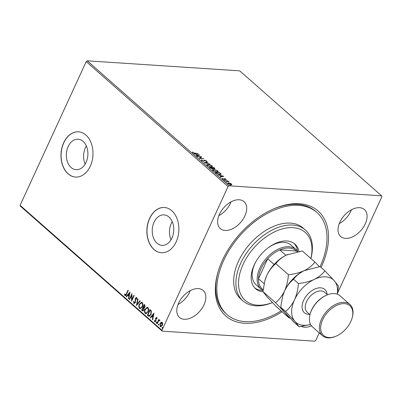 <?xml version="1.0" encoding="UTF-8"?>
<svg xmlns="http://www.w3.org/2000/svg" width="402" height="402" viewBox="0 0 402 402"><rect width="100%" height="100%" fill="white"/><g stroke="black" fill="none" stroke-linecap="round" stroke-linejoin="round"><path stroke-width="0.6" d="M282.083 311.741A69.903 43.592 -48.6 0 1 217.969 272.134A69.903 43.592 -48.6 0 1 222.432 260.23A69.903 43.592 -48.6 0 1 273.707 208.869A69.903 43.592 -48.6 0 1 321.419 266.742A69.903 43.592 -48.6 0 1 321.077 267.481M218.145 271.526A68.013 42.411 131.4 0 0 225.859 313.545L226.964 314.52A68.013 42.411 -48.6 0 1 238.853 236.894A68.013 42.411 -48.6 0 1 315.032 210.96A68.013 42.411 -48.6 0 1 316.887 212.452A68.013 42.411 -48.6 0 1 320.098 266.616M68.159 146.559A15.276 10.764 -86.2 0 0 76.114 169.694A15.276 10.764 -86.2 0 0 86.078 162.348A15.276 10.764 -86.2 0 0 78.119 139.213A15.276 10.764 -86.2 0 0 68.159 146.559M86.345 145.946A15.276 10.764 -86.2 0 0 85.415 147.695A15.276 10.764 -86.2 0 0 85.149 164.096M154.046 222.226A15.276 10.764 -86.2 0 0 162.001 245.361A15.276 10.764 -86.2 0 0 171.966 238.014A15.276 10.764 -86.2 0 0 164.006 214.879A15.276 10.764 -86.2 0 0 154.046 222.226M172.232 221.613A15.276 10.764 -86.2 0 0 171.302 223.361A15.276 10.764 -86.2 0 0 171.036 239.763M149.574 218.397A22.673 15.974 -86.2 0 0 161.383 252.732A22.673 15.974 -86.2 0 0 176.171 241.828A22.673 15.974 -86.2 0 0 164.358 207.487A22.673 15.974 -86.2 0 0 149.574 218.397M164.428 207.492A22.673 15.974 -86.2 0 0 149.705 218.407A22.673 15.974 -86.2 0 0 161.448 252.737M63.687 142.73A22.673 15.974 -86.2 0 0 75.496 177.066A22.673 15.974 -86.2 0 0 90.284 166.162A22.673 15.974 -86.2 0 0 78.47 131.821A22.673 15.974 -86.2 0 0 63.687 142.73M78.541 131.826A22.673 15.974 -86.2 0 0 63.817 142.74A22.673 15.974 -86.2 0 0 75.561 177.071M219.452 214.276A17.949 11.191 131.4 0 0 220.296 228.577A17.949 11.191 131.4 0 0 244.868 215.949A17.949 11.191 131.4 0 0 244.024 201.643A17.949 11.191 131.4 0 0 219.452 214.276M218.854 215.688A17.949 11.191 131.4 0 0 230.462 203.256A17.949 11.191 131.4 0 0 231.055 201.844M301.59 326.464A17.949 11.191 131.4 0 0 311.434 325.796M339.841 222.195A17.949 11.191 131.4 0 0 340.685 236.502A17.949 11.191 131.4 0 0 365.257 223.869A17.949 11.191 131.4 0 0 364.413 209.563A17.949 11.191 131.4 0 0 339.841 222.195M339.248 223.607A17.949 11.191 131.4 0 0 350.851 211.176A17.949 11.191 131.4 0 0 351.448 209.764M178.594 303.103A17.949 11.191 131.4 0 0 179.438 317.409A17.949 11.191 131.4 0 0 204.01 304.776A17.949 11.191 131.4 0 0 203.166 290.47A17.949 11.191 131.4 0 0 178.594 303.103M178.001 304.515A17.949 11.191 131.4 0 0 189.603 292.083A17.949 11.191 131.4 0 0 190.196 290.671M319.253 332.876L315.786 340.414L314.746 341.177L162.252 331.147L20.396 206.176L20.1 205.321L86.214 61.586L87.254 60.823L239.748 70.852L381.604 195.824L229.105 185.794L228.065 186.558L86.214 61.586M230.12 183.217L231.492 183.965L231.728 184.634L230.803 184.809L227.949 183.729L227.638 183.141L228.612 182.88L230.039 183.387M224.628 180.754L228.045 180.98L228.346 181.242L227.844 181.212L229.034 181.895L224.628 180.754M225.733 179.362L226.04 179.161L226.13 179.639L224.889 178.865L224.065 179.503L222.447 178.88L222.296 178.372L223.748 179.237L224.572 178.604L226.04 179.161L226.13 179.639M225.658 179.463L225.638 179.151M224.653 178.91L224.492 179.448M222.447 178.88L222.216 178.543M222.783 178.543L222.733 179.086M223.869 179.483L224.035 178.89M220.251 173.533L221.005 174.337L221.15 174.016L219.799 174.639L216.03 173.182L215.125 172.388L219.809 172.694L221.18 174.337M212.864 168.84L212.965 168.423L212.377 168.88L209.362 167.307L214.04 167.614L214.959 168.654L212.965 168.423L213.025 168.719M204.136 162.704L207.578 161.916L207.899 162.202L205.291 162.8L210.11 164.152L204.136 162.704M197.377 156.745L197.075 156.484L201.759 156.79L200.206 158.272L203.995 158.765L199.312 158.453L200.859 156.976L197.377 156.745M194.714 153.127L198.126 153.594L194.965 153.383L192.618 152.654L192.422 152.041L193.096 152.68L194.714 153.127L194.608 153.358M87.254 60.823L229.105 185.794M199.869 155.127L196.477 155.956L196.156 155.669L197.256 155.418L196.166 154.458L193.945 153.725L199.839 155.187M204.608 160.574L203.643 161.333L201.558 160.529L201.709 159.83L202.191 160.056L202.015 160.544L203.352 161.071L204.713 160.187L206.497 160.87L206.457 161.478L205.935 161.252L206.015 160.835L205.03 160.453L204.457 161.006M201.332 160.071L201.709 159.83L201.874 160.303M202.191 160.056L201.91 160.78M204.005 160.599L203.563 161.338L204.156 160.277L204.005 160.599L204.568 160.514L204.713 160.187M206.146 161.041L206.497 160.87L206.457 161.478M205.935 161.252L206.015 160.835M208.1 164.302L212.055 165.765L212.472 166.584L211.105 166.936L207.156 165.463L206.749 164.659L207.98 164.564M213.869 169.383L217.824 170.845L218.241 171.664L216.874 172.016L212.924 170.543L212.517 169.739L213.748 169.644M223.839 176.242L220.447 177.076L220.125 176.79L221.226 176.538L220.135 175.579L217.914 174.84L223.808 176.307M223.909 180.166L224.648 180.186L223.869 180.136M226.195 182.181L226.939 182.201L226.155 182.151M229.924 185.468L230.668 185.488L229.889 185.438M381.604 195.824L381.9 196.678L337.564 293.068M161.071 322.309L162.192 322.334L162.684 323.721L162.297 325.444L160.725 326.831L160.227 326.605L160.112 323.515L161.071 322.309L161.835 322.133M159.715 320.746L159.348 320.535L158.514 321.052L157.177 323.816L156.875 323.555L158.78 319.424L159.076 319.685L158.795 320.293L159.629 320.072L159.79 320.414L159.333 320.525M154.921 321.223L155.705 320.424L155.674 318.113L156.745 317.53L157.046 318.625L156.71 318.826L156.403 317.997L156.674 318.017L155.986 318.354L155.901 321.118L154.725 321.761L154.368 320.66L154.715 320.424L155.232 321.268M155.011 321.891L154.368 320.66M156.478 317.409L156.745 317.53M148.283 315.982L147.378 315.188L149.981 309.535L151.398 311.068L151.031 314.535L149.112 316.404L147.378 315.188M141.61 310.103L144.212 304.455L144.76 304.937L145.006 307.123L144.092 308.007L144.042 309.992L142.856 311.007L141.61 310.103L144.408 304.626M136.389 305.505L137.745 298.756L138.072 299.043L137.042 304.163L139.956 300.706L140.283 300.992L136.474 305.51M129.625 299.545L129.328 299.284L131.926 293.631L131.926 299.555L133.866 295.339L134.167 295.601L131.565 301.254L131.56 295.339L129.625 299.545M125.188 295.023L126.268 293.932L128.002 290.169L128.298 290.435L126.545 294.249C126.188 295.38 125.65 295.832 124.921 295.606L124.489 294.309L124.841 294.008L125.499 295.073M125.273 295.766L124.489 294.309M20.1 205.321L161.951 330.293L228.065 186.558M130.037 291.968L128.73 298.756L128.409 298.47L128.841 296.309L127.751 295.349L126.519 296.812L126.198 296.525L130.037 291.968M134.107 302.882L135.092 302.404L135.318 298.269L136.615 297.56L136.926 299.173L136.534 299.319L136.348 298.133L135.625 298.505L135.384 302.676L133.861 303.485L133.559 301.48L133.931 301.405L134.107 302.882L134.514 302.987M136.293 297.42L136.615 297.56M136.801 299.334L136.615 298.153L136.283 298.088M134.238 303.646L133.861 303.485L134.132 303.5L133.826 301.495L133.559 301.48M139.318 304.148L141.539 302.178L142.172 302.45C143.037 303.706 143.087 305.138 142.313 306.751L140.112 308.701L139.459 308.414C138.615 307.168 138.564 305.746 139.318 304.148L141.67 302.193M145.087 309.233L147.308 307.259L147.941 307.535C148.805 308.786 148.856 310.218 148.082 311.831L145.881 313.786L145.228 313.495C144.378 312.248 144.333 310.826 145.087 309.233L147.439 307.279M154.006 313.083L152.7 319.876L152.378 319.59L152.81 317.424L151.72 316.464L150.489 317.927L150.162 317.64L154.006 313.083M156.413 323.032L156.117 322.324L156.579 322.072L156.614 322.761L156.147 323.012L156.117 322.324L156.579 322.072M156.614 322.761L156.388 323.032M158.705 325.047L158.403 324.339L158.87 324.087L158.901 324.776L158.433 325.027L158.403 324.339L158.87 324.087M158.901 324.776L158.674 325.047M162.433 328.333L162.132 327.625L162.599 327.374L162.629 328.062L162.167 328.313L162.132 327.625L162.599 327.374M162.629 328.062L162.408 328.328M161.951 330.293L162.252 331.147M316.887 212.452L315.781 211.477A68.013 42.411 131.4 0 0 273.124 209.12M125.454 295.043L126.54 293.947L128.198 290.344M128.771 298.575L128.409 298.47M128.675 298.49L129.107 296.329L128.841 296.309M129.107 296.329L127.751 295.349M126.625 296.686L126.198 296.525M126.464 296.54L130.027 292.314M128.982 295.616L129.248 295.636L129.705 293.37L128.148 294.882L128.982 295.616L129.434 293.349M129.7 299.389L129.328 299.284M129.595 299.304L131.987 294.103M134.062 295.51L131.926 299.555M131.771 300.812L131.831 295.359L131.56 295.339M134.374 302.902L135.092 302.404M135.358 302.42L135.514 301.781L135.248 301.761M135.514 301.781L135.343 299.279L135.072 299.264M135.343 299.279L135.585 298.284L135.318 298.269M135.585 298.284L136.886 297.575M136.72 305.218L137.976 298.962M140.122 300.847L137.042 304.163M140.248 308.706L139.459 308.414M139.73 308.429C138.881 307.183 138.831 305.766 139.584 304.168M140.388 308.053L142.283 306.505C142.896 305.224 142.861 304.078 142.182 303.058L141.544 302.847M142.017 306.485C142.625 305.208 142.594 304.058 141.916 303.043L141.409 302.827L139.62 304.409C139.012 305.686 139.047 306.821 139.715 307.826L140.253 308.058L142.283 306.505M142.182 303.058L141.916 303.043M142.996 311.002L142.388 310.786M142.655 310.806L141.881 310.123M143.142 310.349L144.011 309.746L144.006 308.324L143.408 307.706L142.177 309.786L143.006 310.359L143.74 309.726L143.735 308.304L143.142 307.686M144.147 307.475L144.971 306.887L144.82 305.585L144.243 305.294L143.408 307.108L144.017 307.49L144.705 306.872L144.243 305.294M144.82 305.585L144.554 305.565M144.971 306.887L144.705 306.872M144.006 308.324L143.735 308.304M144.011 309.746L143.74 309.726M146.016 313.786L145.228 313.495M145.499 313.515C144.65 312.269 144.599 310.846 145.353 309.249M146.157 313.138L148.052 311.585C148.665 310.304 148.629 309.158 147.951 308.143L147.313 307.927M147.785 311.57C148.393 310.289 148.363 309.138 147.685 308.123L147.177 307.912L145.388 309.49C144.78 310.766 144.815 311.902 145.484 312.907L146.021 313.138L148.052 311.585M147.951 308.143L147.685 308.123M147.65 315.203L150.177 309.706M149.242 316.399L148.549 315.997M150.474 310.565L150.011 310.379L147.946 314.872L149.132 315.711L151.001 314.289L151.263 311.48L150.011 310.379M151.263 311.48L150.207 310.55M151.001 314.289L150.735 314.269L150.991 311.465M149.132 315.711L150.735 314.269M152.74 319.69L152.378 319.59M152.644 319.605L153.077 317.444L152.81 317.424M153.077 317.444L151.72 316.464M150.594 317.801L150.162 317.64M150.433 317.66L153.996 313.429M152.951 316.736L153.217 316.751L153.67 314.485L152.117 315.997L152.951 316.736L153.403 314.47M156.976 318.841L156.795 318.072L156.252 318.374M155.192 321.238L155.594 320.876M155.86 320.897L155.705 320.424M155.971 320.439L155.584 319.716M155.85 319.736L155.479 318.836M155.745 318.851L155.946 318.133L155.674 318.113M155.946 318.133L157.011 317.55M156.383 322.344L156.85 322.087M157.247 323.66L156.875 323.555M157.147 323.575L158.976 319.595M159.895 320.087L158.795 320.293M158.669 324.359L159.137 324.102M160.86 326.831L160.227 326.605M160.493 326.625L160.378 323.535L160.112 323.515M160.378 323.535L161.343 322.324M160.946 326.243L160.458 326.097L161.996 325.183L161.755 322.716M160.725 326.117L162.267 325.203L162.227 322.856L161.89 322.711M162.267 325.203L161.996 325.183M162.227 322.856L160.408 323.781L160.458 326.097M162.403 327.64L162.865 327.389M192.412 152.408L192.935 152.202M192.789 152.524L192.819 152.835M192.829 152.815L192.965 152.514M196.417 155.901L197.256 155.418M196.397 154.664L196.714 154.74M198.704 155.207L199.216 155.333M197.236 155.463L198.613 155.398L198.764 155.071L196.774 154.604L197.608 155.338L198.764 155.071M197.462 155.659L197.608 155.338M196.648 154.881L196.774 154.604M200.819 157.061L201.523 157.107M199.392 158.458L200.859 156.976M202.04 160.383L201.869 160.865M206.352 161.192L206.306 161.8M204.688 162.865L207.427 162.242L207.578 161.916M211.844 166.036L212.055 165.765M211.904 166.086L212.351 166.735M206.718 164.83L207.633 164.614M210.703 166.895L211.894 166.403L211.588 165.745L208.397 164.564L207.311 164.85L207.211 165.508M211.427 166.946L211.894 166.403M207.507 165.735L207.623 165.483L210.809 166.669M207.311 164.85L207.623 165.483M209.769 167.664L210.095 167.684M211.99 167.81L212.316 167.83M213.914 167.89L214.04 167.614M214.392 168.373L214.779 168.78M211.934 168.94L212.301 168.584M213.869 168.865L214.02 168.438M212.472 168.292L212.889 168.584M214.171 168.116L212.356 167.745L214.015 168.544L214.171 168.116L213.919 168.75M212.377 168.172L212.512 167.88M212.231 168.026L212.356 167.745M212.03 167.845L210.135 167.599L212.08 168.619L212.447 168.262L212.03 167.845M211.985 168.83L212.447 168.262M210.357 168.167L210.477 167.9M210.01 167.88L210.135 167.599M217.613 171.116L217.824 170.845M217.673 171.172L218.12 171.815M212.487 169.915L213.402 169.699M216.472 171.976L217.663 171.488L217.356 170.825L214.165 169.649L213.08 169.93L212.975 170.589M217.196 172.026L217.663 171.488M213.276 170.815L213.392 170.564L216.577 171.754M213.08 169.93L213.392 170.564M215.537 172.744L215.864 172.77M219.683 172.976L219.809 172.694M220.17 174.654L220.552 173.845L219.628 172.925L215.904 172.679L217.145 173.674L219.497 174.378L220.552 173.845M215.779 172.96L215.904 172.679M220.386 177.016L221.226 176.538M220.366 175.78L220.683 175.855M222.673 176.327L223.185 176.448M221.206 176.578L222.582 176.513L222.733 176.192L220.743 175.719L221.577 176.453L222.733 176.192M221.432 176.779L221.577 176.453M220.618 176.001L220.743 175.719M225.889 179.483L225.979 179.96M224.447 179.473L224.597 179.151M222.321 178.754L222.613 178.86M222.633 178.865L222.683 179.202L222.633 178.865M223.854 179.518L223.889 179.262L223.854 179.518M223.994 178.975L224.572 178.604M231.281 184.237L231.492 183.965M231.341 184.287L231.582 184.955M227.632 183.322L228.326 183.196M228.487 183.156L228.612 182.88M228.266 183.975L228.155 183.327L227.994 183.769M230.944 184.814L231.266 184.347L231.07 183.935L228.909 183.146L228.366 183.759L230.502 184.548L231.07 183.935M310.862 258.481A45.341 28.276 131.4 0 0 303.987 231.396A45.341 28.276 131.4 0 0 252.386 249.662A45.341 28.276 131.4 0 0 246.516 301.435A45.341 28.276 131.4 0 0 272.375 302.55M272.4 302.575A47.23 29.452 -48.6 0 1 244.21 301.917A47.23 29.452 -48.6 0 1 242.919 300.877A47.23 29.452 -48.6 0 1 251.175 246.969A47.23 29.452 -48.6 0 1 304.078 228.964A47.23 29.452 -48.6 0 1 305.364 229.999A47.23 29.452 -48.6 0 1 310.902 258.516M263.059 290.556A26.452 16.492 -48.6 0 1 261.089 289.189A26.452 16.492 -48.6 0 1 259.848 268.114A26.452 16.492 -48.6 0 1 296.063 249.496L291.073 245.104A26.452 16.492 131.4 0 0 290.35 244.522A26.452 16.492 131.4 0 0 268.968 247.2M254.783 287.973A29.758 18.557 131.4 0 0 262.823 290.425M297.5 251.059A29.758 18.557 131.4 0 0 294.053 243.396M263.094 291.817A29.758 18.557 -48.6 0 1 256.391 289.395A29.758 18.557 -48.6 0 1 255.582 288.742A29.758 18.557 -48.6 0 1 260.782 254.783A29.758 18.557 -48.6 0 1 294.108 243.436A29.758 18.557 -48.6 0 1 294.922 244.089A29.758 18.557 -48.6 0 1 298.972 251.416M281.104 310.882A68.013 42.411 -48.6 0 1 228.823 316.012A68.013 42.411 -48.6 0 1 226.964 314.52M305.364 229.999L303.148 228.045A47.23 29.452 131.4 0 0 301.862 227.009A47.23 29.452 131.4 0 0 248.959 245.019A47.23 29.452 131.4 0 0 240.703 298.927L242.919 300.877M255.396 262.606A26.452 16.492 131.4 0 0 256.104 284.797A26.452 16.492 131.4 0 0 256.828 285.38M296.063 249.496A26.452 16.492 -48.6 0 1 297.882 251.597M285.912 255.315L279.772 249.908L296.319 250.994A25.507 15.904 131.4 0 0 279.772 249.908A25.507 15.904 131.4 0 0 267.672 258.787A25.507 15.904 131.4 0 0 261.069 268.647A25.507 15.904 131.4 0 0 258.481 278.767A25.507 15.904 131.4 0 0 261.943 288.666L263.149 289.731M274.104 264.456L267.672 258.787L258.481 278.767L264.109 283.722M296.319 250.994L297.153 251.732M310.188 313.897L310.364 313.294A19.839 12.372 -48.6 0 1 311.63 309.917A19.839 12.372 -48.6 0 1 326.178 295.339L326.761 295.088A20.783 12.959 131.4 0 0 311.515 310.359A20.783 12.959 131.4 0 0 310.188 313.897A20.783 12.959 131.4 0 0 312.49 326.921L322.464 335.705A20.783 12.959 -48.6 0 1 321.489 319.148A20.783 12.959 -48.6 0 1 349.941 304.52A20.783 12.959 -48.6 0 1 352.247 317.545L352.072 318.148A19.839 12.372 131.4 0 0 343.122 303.636A19.839 12.372 131.4 0 0 322.711 319.68A19.839 12.372 131.4 0 0 336.253 336.102A19.839 12.372 131.4 0 0 350.805 321.525A19.839 12.372 131.4 0 0 352.072 318.148M349.941 304.52L339.966 295.731A20.783 12.959 131.4 0 0 326.761 295.088M319.379 266.662L314.912 262.049L302.324 250.959L286.505 255.029C281.902 257.37 278.345 260.24 275.827 263.627L288.415 274.717C288.008 280.526 286.721 285.943 284.556 290.968C282.179 295.817 279.179 299.726 275.551 302.691L262.958 291.601L264.908 280.541L266.822 275.345C269.199 270.496 272.199 266.586 275.827 263.627M314.912 262.049C312.394 265.436 308.837 268.305 304.239 270.647C299.485 272.787 294.209 274.144 288.415 274.717M275.551 302.691L284.938 312.61L289.179 317.997L276.591 306.907L267.204 296.988L262.958 291.601M289.179 317.997L289.862 317.912M284.556 290.968A28.341 17.673 131.4 0 0 282.742 295.792L284.556 290.968C286.933 286.113 289.932 282.209 293.56 279.249C296.078 275.857 299.636 272.993 304.239 270.647A28.341 17.673 131.4 0 0 284.556 290.968M305.636 270.018A28.341 17.673 131.4 0 0 305.339 270.144A28.341 17.673 131.4 0 0 304.239 270.647L320.057 266.581L324.886 270.837C322.369 274.224 318.811 277.089 314.208 279.435A28.341 17.673 131.4 0 0 294.53 299.756A28.341 17.673 131.4 0 0 294.912 321.394A28.341 17.673 131.4 0 0 310.565 324.419M287.902 254.401A28.341 17.673 131.4 0 0 287.611 254.526A28.341 17.673 131.4 0 0 286.505 255.029A28.341 17.673 -48.6 0 0 266.822 275.345A28.341 17.673 131.4 0 0 265.013 280.174L264.908 280.541M337.243 294.138A28.341 17.673 131.4 0 0 334.278 280.757A28.341 17.673 131.4 0 0 314.208 279.435C309.46 281.571 304.183 282.928 298.39 283.5C297.982 289.314 296.696 294.731 294.53 299.756C292.148 304.61 289.149 308.515 285.526 311.475L294.912 321.394L299.153 326.781L294.324 322.53L284.938 312.61L280.691 307.218L282.636 296.163M337.338 294.174L338.519 286.144L334.278 280.757L324.886 270.837M299.153 326.781L310.58 324.454M285.526 311.475L280.691 307.218M298.39 283.5L293.56 279.249M336.253 336.102L335.675 336.353A20.783 12.959 -48.6 0 1 322.464 335.705M126.54 293.947L126.268 293.932M135.434 300.445L135.167 300.425M143.559 307.837L143.293 307.821M214.442 168.418L214.588 168.096M220.261 173.508L220.396 173.212M216.1 173.242L216.226 172.966M309.625 314.324A15.492 9.663 -48.6 0 1 303.626 300.354A15.492 9.663 -48.6 0 1 317.324 288.169A15.492 9.663 -48.6 0 1 327.112 294.48M327.469 294.797L324.665 292.324A13.226 8.246 131.4 0 0 306.56 301.631A13.226 8.246 131.4 0 0 307.178 312.168L309.987 314.64M140.253 308.058L140.519 308.073M141.409 302.827L141.675 302.847M144.017 307.49L144.283 307.51M143.006 310.359L143.273 310.379M146.021 313.138L146.288 313.158M147.177 307.912L147.444 307.927M201.894 160.257L201.744 160.579M203.909 160.785L203.764 161.107M206.136 161.081L205.99 161.403M204.593 160.594L204.447 160.916M214.397 168.458L214.246 168.78M212.512 168.503L212.367 168.825M225.723 179.382L225.577 179.704M224.607 178.96L224.457 179.282M222.723 178.619L222.572 178.94M224.03 179.156L223.884 179.483M261.089 289.189L256.104 284.797"/></g></svg>
